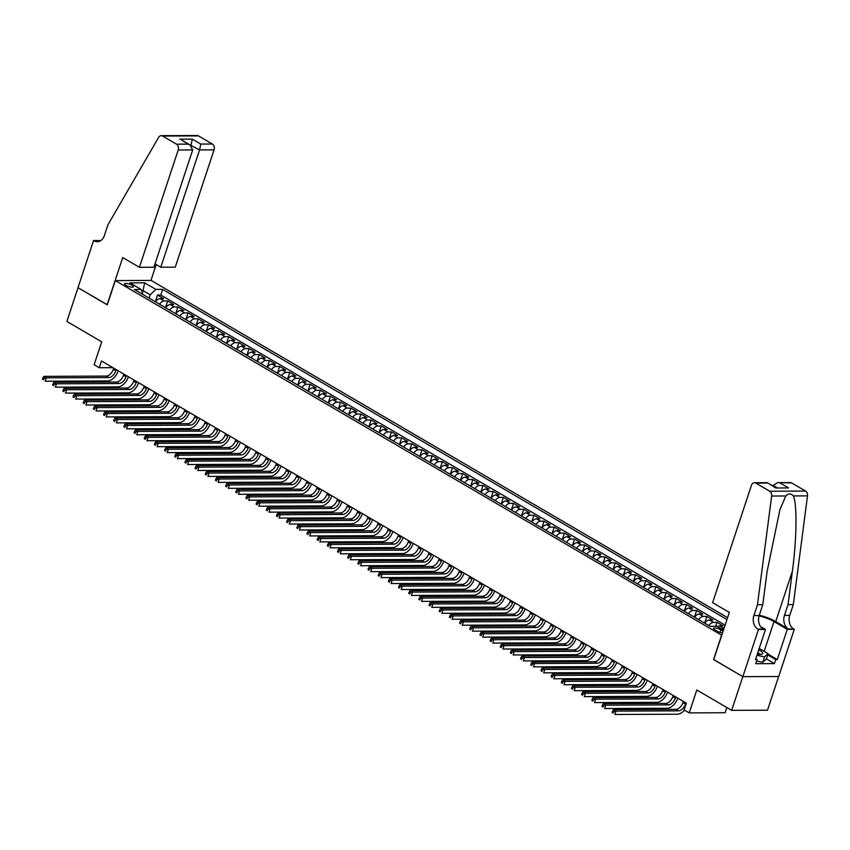 <?xml version="1.0" encoding="UTF-8"?>
<svg xmlns="http://www.w3.org/2000/svg" width="850" height="850" viewBox="0 0 850 850"><rect width="100%" height="100%" fill="white"/><g stroke="black" fill="none" stroke-linecap="round" stroke-linejoin="round"><path stroke-width="1.27" d="M125.864 285.324A4.718 1.264 18.3 0 0 130.549 287.024A4.718 1.264 18.3 0 0 133.439 286.79A4.718 1.264 18.3 0 0 132.058 285.292A4.718 1.264 18.3 0 0 127.373 283.581A4.718 1.264 18.3 0 0 124.483 283.826A4.718 1.264 18.3 0 0 125.864 285.324M727.589 617.653L151.151 280.415L115.302 280.574L721.767 635.258M778.643 676.515L767.497 710.196L731.648 710.356L696.809 689.966L689.233 712.895L725.082 712.736L726.803 707.519M115.302 280.574L107.27 304.842L78.03 287.736L66.874 321.438L101.724 341.828L94.137 364.746L99.227 367.721L112.88 367.668M713.734 659.536L742.804 676.643L731.648 710.356M717.453 626.62A5.897 3.538 -59.7 0 1 719.567 625.94L723.106 625.919L716.996 622.349L715.689 626.291M704.788 623.209A5.897 3.538 120.3 0 1 709.389 619.99L712.927 619.969L706.828 616.399L704.607 623.103M694.62 617.259A5.897 3.538 120.3 0 1 699.221 614.04L702.759 614.019L696.649 610.449L694.439 617.153M684.441 611.309A5.897 3.538 120.3 0 1 689.053 608.079L692.58 608.069L686.481 604.499L684.261 611.203M674.273 605.359A5.897 3.538 120.3 0 1 678.874 602.129L682.412 602.119L676.313 598.549L674.093 605.253M664.094 599.409A5.897 3.538 120.3 0 1 668.706 596.179L672.244 596.169L666.134 592.599L663.914 599.303M653.926 593.459A5.897 3.538 120.3 0 1 658.527 590.229L662.065 590.219L655.966 586.649L653.746 593.353M643.758 587.499A5.897 3.538 120.3 0 1 648.359 584.279L651.897 584.269L645.787 580.688L643.577 587.403M633.579 581.549A5.897 3.538 120.3 0 1 638.18 578.329L641.718 578.308L635.619 574.738L633.399 581.442M623.411 575.599A5.897 3.538 120.3 0 1 628.012 572.379L631.55 572.358L625.441 568.788L623.231 575.492M613.232 569.649A5.897 3.538 120.3 0 1 617.844 566.429L621.382 566.408L615.273 562.838L613.052 569.543M603.064 563.699A5.897 3.538 120.3 0 1 607.665 560.479L611.203 560.458L605.104 556.888L602.884 563.593M592.886 557.749A5.897 3.538 120.3 0 1 597.497 554.519L601.035 554.508L594.926 550.938L592.716 557.643M582.718 551.799A5.897 3.538 120.3 0 1 587.318 548.569L590.856 548.558L584.758 544.988L582.537 551.692M572.549 545.849A5.897 3.538 120.3 0 1 577.15 542.619L580.688 542.608L574.579 539.038L572.369 545.742M562.371 539.888A5.897 3.538 120.3 0 1 566.982 536.669L570.509 536.658L564.411 533.088L562.19 539.793M552.202 533.938A5.897 3.538 120.3 0 1 556.803 530.719L560.341 530.708L554.242 527.128L552.022 533.832M542.024 527.988A5.897 3.538 120.3 0 1 546.635 524.769L550.173 524.747L544.064 521.178L541.854 527.882M531.856 522.038A5.897 3.538 120.3 0 1 536.456 518.819L539.994 518.798L533.896 515.227L531.675 521.932M521.688 516.088A5.897 3.538 120.3 0 1 526.288 512.869L529.826 512.847L523.717 509.277L521.507 515.982M511.509 510.138A5.897 3.538 120.3 0 1 516.12 506.919L519.648 506.897L513.549 503.328L511.328 510.032M501.341 504.188A5.897 3.538 120.3 0 1 505.941 500.958L509.479 500.947L503.381 497.377L501.16 504.082M491.162 498.238A5.897 3.538 120.3 0 1 495.773 495.008L499.311 494.998L493.202 491.428L490.981 498.132M480.994 492.288A5.897 3.538 120.3 0 1 485.594 489.058L489.132 489.047L483.034 485.478L480.813 492.182M470.826 486.328A5.897 3.538 120.3 0 1 475.426 483.108L478.964 483.098L472.855 479.527L470.645 486.232M460.647 480.377A5.897 3.538 120.3 0 1 465.258 477.158L468.786 477.147L462.687 473.567L460.466 480.271M450.479 474.428A5.897 3.538 120.3 0 1 455.079 471.208L458.618 471.187L452.519 467.617L450.298 474.321M440.3 468.478A5.897 3.538 120.3 0 1 444.911 465.258L448.449 465.237L442.34 461.667L440.119 468.371M430.132 462.527A5.897 3.538 120.3 0 1 434.733 459.308L438.271 459.287L432.172 455.717L429.951 462.421M419.964 456.578A5.897 3.538 120.3 0 1 424.564 453.348L428.103 453.337L421.993 449.767L419.783 456.471M409.785 450.627A5.897 3.538 120.3 0 1 414.386 447.397L417.924 447.387L411.825 443.817L409.604 450.521M399.617 444.678A5.897 3.538 120.3 0 1 404.217 441.447L407.756 441.437L401.646 437.867L399.436 444.571M389.438 438.728A5.897 3.538 120.3 0 1 394.049 435.498L397.577 435.487L391.478 431.917L389.257 438.621M379.27 432.767A5.897 3.538 120.3 0 1 383.871 429.547L387.409 429.537L381.31 425.967L379.089 432.671M369.091 426.817A5.897 3.538 120.3 0 1 373.703 423.598L377.241 423.576L371.131 420.006L368.921 426.711M358.923 420.867A5.897 3.538 120.3 0 1 363.524 417.647L367.062 417.626L360.963 414.056L358.743 420.761M348.755 414.917A5.897 3.538 120.3 0 1 353.356 411.697L356.894 411.676L350.784 408.106L348.574 414.811M338.576 408.967A5.897 3.538 120.3 0 1 343.188 405.748L346.715 405.726L340.616 402.156L338.396 408.861M328.408 403.017A5.897 3.538 120.3 0 1 333.009 399.787L336.547 399.776L330.448 396.206L328.228 402.911M318.229 397.067A5.897 3.538 120.3 0 1 322.841 393.837L326.379 393.826L320.269 390.256L318.049 396.961M308.061 391.117A5.897 3.538 120.3 0 1 312.662 387.887L316.2 387.876L310.101 384.306L307.881 391.011M297.893 385.167A5.897 3.538 120.3 0 1 302.494 381.937L306.032 381.926L299.922 378.356L297.712 385.061M287.714 379.206A5.897 3.538 120.3 0 1 292.326 375.987L295.853 375.976L289.754 372.406L287.534 379.111M277.546 373.256A5.897 3.538 120.3 0 1 282.147 370.037L285.685 370.016L279.586 366.446L277.366 373.15M267.368 367.306A5.897 3.538 120.3 0 1 271.979 364.087L275.517 364.066L269.408 360.496L267.187 367.2M257.199 361.356A5.897 3.538 120.3 0 1 261.8 358.137L265.338 358.116L259.239 354.546L257.019 361.25M247.031 355.406A5.897 3.538 120.3 0 1 251.632 352.187L255.17 352.166L249.061 348.596L246.851 355.3M236.852 349.456A5.897 3.538 120.3 0 1 241.453 346.226L244.991 346.216L238.893 342.646L236.672 349.35M226.684 343.506A5.897 3.538 120.3 0 1 231.285 340.276L234.823 340.266L228.714 336.696L226.504 343.4M216.506 337.556A5.897 3.538 120.3 0 1 221.117 334.326L224.655 334.316L218.546 330.746L216.325 337.45M206.337 331.606A5.897 3.538 120.3 0 1 210.938 328.376L214.476 328.366L208.377 324.796L206.157 331.5M196.159 325.646A5.897 3.538 120.3 0 1 200.77 322.426L204.308 322.416L198.199 318.835L195.989 325.55M185.991 319.696A5.897 3.538 120.3 0 1 190.591 316.476L194.129 316.455L188.031 312.885L185.81 319.589M175.822 313.746A5.897 3.538 120.3 0 1 180.423 310.526L183.961 310.505L177.852 306.935L175.642 313.639M165.644 307.796A5.897 3.538 120.3 0 1 170.255 304.576L173.782 304.555L167.684 300.985L165.463 307.689M689.233 712.895L684.144 709.92L686.375 703.173L101.458 360.984L99.227 367.721M723.127 631.136A4.569 1.222 18.3 0 0 723.084 631.114L720.853 629.808A4.569 1.222 18.3 0 0 716.306 628.15A4.569 1.222 18.3 0 0 713.511 628.384A4.569 1.222 18.3 0 0 714.839 629.839L717.081 631.146A4.569 1.222 18.3 0 0 722.532 632.942M143.129 294.621L141.121 289.446L134.343 289.478L710.101 626.322L716.879 626.291L723.456 630.137M141.121 289.446L129.933 282.901L144.659 282.837L155.847 289.382L162.626 289.361L726.973 619.512M721.523 629.011A5.897 3.538 -59.7 0 1 723.637 628.32L724.062 628.32M725.103 625.175L160.756 295.024L157.516 295.035L155.295 301.739M155.476 301.846A5.897 3.538 120.3 0 1 160.076 298.626L163.614 298.605L157.516 295.035M159.545 304.226A5.897 3.538 -59.7 0 1 164.146 301.006L167.684 300.985M169.713 310.176A5.897 3.538 -59.7 0 1 174.324 306.956L177.852 306.935M179.892 316.126A5.897 3.538 -59.7 0 1 184.492 312.906L188.031 312.885M190.06 322.076A5.897 3.538 -59.7 0 1 194.661 318.856L198.199 318.835M200.228 328.026A5.897 3.538 -59.7 0 1 204.839 324.806L208.377 324.796M210.407 333.986A5.897 3.538 -59.7 0 1 215.008 330.756L218.546 330.746M220.575 339.936A5.897 3.538 -59.7 0 1 225.186 336.706L228.714 336.696M230.754 345.886A5.897 3.538 -59.7 0 1 235.354 342.656L238.893 342.646M240.922 351.836A5.897 3.538 -59.7 0 1 245.523 348.606L249.061 348.596M251.09 357.786A5.897 3.538 -59.7 0 1 255.701 354.567L259.239 354.546M261.269 363.736A5.897 3.538 -59.7 0 1 265.869 360.517L269.408 360.496M271.437 369.686A5.897 3.538 -59.7 0 1 276.048 366.467L279.586 366.446M281.616 375.636A5.897 3.538 -59.7 0 1 286.216 372.417L289.754 372.406M291.784 381.586A5.897 3.538 -59.7 0 1 296.384 378.367L299.922 378.356M301.962 387.547A5.897 3.538 -59.7 0 1 306.563 384.317L310.101 384.306M312.131 393.497A5.897 3.538 -59.7 0 1 316.731 390.267L320.269 390.256M322.299 399.447A5.897 3.538 -59.7 0 1 326.91 396.217L330.448 396.206M332.478 405.397A5.897 3.538 -59.7 0 1 337.078 402.178L340.616 402.156M342.646 411.347A5.897 3.538 -59.7 0 1 347.257 408.127L350.784 408.106M352.824 417.297A5.897 3.538 -59.7 0 1 357.425 414.078L360.963 414.056M362.993 423.247A5.897 3.538 -59.7 0 1 367.593 420.027L371.131 420.006M373.161 429.197A5.897 3.538 -59.7 0 1 377.772 425.978L381.31 425.967M383.339 435.147A5.897 3.538 -59.7 0 1 387.94 431.928L391.478 431.917M393.507 441.108A5.897 3.538 -59.7 0 1 398.119 437.877L401.646 437.867M403.686 447.058A5.897 3.538 -59.7 0 1 408.287 443.828L411.825 443.817M413.854 453.007A5.897 3.538 -59.7 0 1 418.455 449.777L421.993 449.767M424.022 458.957A5.897 3.538 -59.7 0 1 428.634 455.738L432.172 455.717M434.201 464.908A5.897 3.538 -59.7 0 1 438.802 461.688L442.34 461.667M444.369 470.858A5.897 3.538 -59.7 0 1 448.981 467.638L452.519 467.617M454.548 476.808A5.897 3.538 -59.7 0 1 459.149 473.588L462.687 473.567M464.716 482.757A5.897 3.538 -59.7 0 1 469.317 479.538L472.855 479.527M474.895 488.718A5.897 3.538 -59.7 0 1 479.496 485.488L483.034 485.478M485.063 494.668A5.897 3.538 -59.7 0 1 489.664 491.438L493.202 491.428M495.231 500.618A5.897 3.538 -59.7 0 1 499.842 497.388L503.381 497.377M505.41 506.568A5.897 3.538 -59.7 0 1 510.011 503.338L513.549 503.328M515.578 512.518A5.897 3.538 -59.7 0 1 520.189 509.299L523.717 509.277M525.757 518.468A5.897 3.538 -59.7 0 1 530.358 515.249L533.896 515.227M535.925 524.418A5.897 3.538 -59.7 0 1 540.526 521.199L544.064 521.178M546.093 530.368A5.897 3.538 -59.7 0 1 550.704 527.149L554.242 527.128M556.272 536.318A5.897 3.538 -59.7 0 1 560.872 533.099L564.411 533.088M566.44 542.279A5.897 3.538 -59.7 0 1 571.051 539.049L574.579 539.038M576.619 548.229A5.897 3.538 -59.7 0 1 581.219 544.999L584.758 544.988M586.787 554.179A5.897 3.538 -59.7 0 1 591.388 550.949L594.926 550.938M596.955 560.129A5.897 3.538 -59.7 0 1 601.566 556.899L605.104 556.888M607.134 566.079A5.897 3.538 -59.7 0 1 611.734 562.859L615.273 562.838M617.302 572.029A5.897 3.538 -59.7 0 1 621.913 568.809L625.441 568.788M627.481 577.979A5.897 3.538 -59.7 0 1 632.081 574.759L635.619 574.738M637.649 583.929A5.897 3.538 -59.7 0 1 642.249 580.709L645.787 580.688M647.827 589.879A5.897 3.538 -59.7 0 1 652.428 586.659L655.966 586.649M657.996 595.839A5.897 3.538 -59.7 0 1 662.596 592.609L666.134 592.599M668.164 601.789A5.897 3.538 -59.7 0 1 672.775 598.559L676.313 598.549M678.343 607.739A5.897 3.538 -59.7 0 1 682.943 604.509L686.481 604.499M688.511 613.689A5.897 3.538 -59.7 0 1 693.122 610.459L696.649 610.449M698.689 619.639A5.897 3.538 -59.7 0 1 703.29 616.42L706.828 616.399M708.857 625.589A5.897 3.538 -59.7 0 1 713.458 622.37L716.996 622.349M713.554 659.536L721.576 635.258M142.386 292.697L143.066 290.636L141.578 290.636M149.09 298.116L150.184 294.801L143.066 290.636L144.659 282.837M160.756 295.024L162.626 289.361M155.847 289.382L150.184 294.801M683.347 701.409L682.954 702.589A7.374 4.431 -59.7 0 1 675.888 709.357L613.434 709.622L615.984 711.11L614.869 714.478L677.312 714.213A11.05 6.641 120.3 0 0 684.484 710.122M685.897 702.897L685.504 704.076A7.374 4.431 -59.7 0 1 678.428 710.844L615.984 711.11L613.626 711.684L612.606 711.089L612.159 712.438L613.179 713.033L613.626 711.684M613.179 713.033L612.159 712.438M613.434 709.622L612.606 711.089M757.339 654.086A9.584 2.561 18.3 0 0 761.154 654.298A9.584 2.561 18.3 0 0 762.322 652.396A9.584 2.561 18.3 0 0 758.731 649.846M759.167 654.319A6.556 1.753 18.3 0 0 759.263 654.149A6.556 1.753 18.3 0 0 759.039 653.395A6.556 1.753 18.3 0 0 757.892 652.407M759.199 648.444L768.113 653.661L766.328 659.058L762.769 662.309L756.606 660.971M768.113 653.661L764.543 656.912L756.946 655.254M762.769 662.309L764.543 656.912M712.629 602.671L751.432 485.35A4.42 3.336 -90.2 0 1 754.46 482.715A4.42 3.336 -90.2 0 1 755.82 483.098L769.707 491.215L805.556 491.066A4.42 3.336 89.8 0 1 807.5 495.869L793.316 604.605L789.746 615.389A10.317 7.777 -90.2 0 0 793.751 629L794.304 629.319L778.696 676.515L742.847 676.674L713.702 659.621L729.311 612.425L712.629 602.671M793.316 604.605L788.014 604.626L792.359 571.285C796.779 539.421 797.226 503.837 793.326 495.933C790.787 493.276 788.29 493.287 785.825 495.964L779.928 509.628L767.125 571.391L762.769 604.732L759.209 615.528A10.317 7.777 -90.2 0 0 763.204 629.128L757.903 629.149L758.455 629.478L742.847 676.674M762.769 604.732L757.467 604.754L753.897 615.549A10.317 7.777 -90.2 0 0 757.903 629.149M792.359 571.285L775.731 621.584L788.449 629.021A10.317 7.777 -90.2 0 1 784.444 615.411L788.014 604.626M791.669 482.938L777.548 482.619L790.309 482.566A4.42 3.336 89.8 0 1 791.669 482.938L805.556 491.066M785.825 495.964L771.651 496.028L757.467 604.754M767.975 654.107L777.293 659.558L775.742 659.568L767.72 654.872M755.746 658.888L757.042 659.643L755.703 663.691L774.403 663.606L775.742 659.568M757.042 659.643L755.491 659.653L765.478 629.446L758.455 629.478M794.304 629.319L787.281 629.351L774.01 621.584A16.586 4.431 18.3 0 0 759.082 615.91M777.293 659.558L787.281 629.351M772.618 485.796L777.548 482.619M775.731 621.584A19.199 5.132 18.3 0 0 759.305 615.209M760.537 626.556L765.478 629.446M771.651 496.028A4.42 3.336 -90.2 0 0 769.707 491.215M774.403 663.606L766.381 658.909M780.088 482.991L788.534 487.932L775.838 487.985L767.274 482.672L754.46 482.715M155.019 263.861L160.778 267.229L175.259 267.166L214.062 149.844L199.569 149.908L190.039 144.978M160.778 267.229L199.569 149.908L200.77 144.064L212.341 144.022L198.464 135.894L162.616 136.053A4.42 3.336 -90.2 0 0 161.256 135.671A4.42 3.336 -90.2 0 0 158.631 137.392L107.95 224.772L104.391 235.556A10.317 7.777 89.8 0 1 97.314 241.708A10.317 7.777 89.8 0 1 94.148 240.837L93.585 240.508L77.977 287.704L107.302 304.746M107.121 304.757L122.729 257.561L139.411 267.314L178.213 150.004A4.42 3.336 -90.2 0 0 176.492 144.171L162.616 136.053M93.585 240.508L100.81 240.593M150.971 280.415L156.209 264.552M139.411 267.314L153.893 267.251L192.695 149.94L178.213 150.004M161.256 135.671L197.104 135.522A4.42 3.336 89.8 0 1 198.464 135.894M212.341 144.022A4.42 3.336 89.8 0 1 214.062 149.844M99.96 241.081A10.317 7.777 89.8 0 1 99.45 240.816L94.148 240.837M190.921 145.594L192.323 139.124L200.77 144.064M176.492 144.171L188.073 144.117L189.986 144.946L192.695 149.94M188.073 144.117L181.549 140.006L189.986 144.946M673.179 695.459L672.786 696.639A7.374 4.431 -59.7 0 1 665.709 703.407L603.266 703.673L605.806 705.16L604.69 708.528L667.144 708.263A11.05 6.641 120.3 0 0 677.747 698.126M675.718 696.947L675.325 698.126A7.374 4.431 -59.7 0 1 668.249 704.894L605.806 705.16L603.447 705.734L602.438 705.139L601.991 706.488L603.001 707.083L603.447 705.734M603.001 707.083L601.991 706.488M603.266 703.673L602.438 705.139M663 689.509L662.617 690.689A7.374 4.431 -59.7 0 1 655.541 697.457L593.088 697.722L595.638 699.21L594.522 702.578L656.965 702.312A11.05 6.641 120.3 0 0 667.569 692.176M665.55 690.997L665.157 692.176A7.374 4.431 -59.7 0 1 658.081 698.944L595.638 699.21L593.279 699.784L592.259 699.189L591.812 700.528L592.832 701.122L593.279 699.784M592.832 701.122L591.812 700.528M593.088 697.722L592.259 699.189M652.832 683.559L652.439 684.739A7.374 4.431 -59.7 0 1 645.362 691.496L582.919 691.773L585.459 693.26L584.343 696.628L646.797 696.362A11.05 6.641 120.3 0 0 657.401 686.226M655.371 685.047L654.978 686.226A7.374 4.431 -59.7 0 1 647.912 692.984L585.459 693.26L583.1 693.823L582.091 693.228L581.644 694.577L582.664 695.173L583.1 693.823M582.664 695.173L581.644 694.577M582.919 691.773L582.091 693.228M642.664 677.599L642.271 678.789A7.374 4.431 -59.7 0 1 635.194 685.546L572.751 685.822L575.291 687.31L574.175 690.678L636.618 690.412A11.05 6.641 120.3 0 0 647.232 680.276M645.203 679.086L644.81 680.276A7.374 4.431 -59.7 0 1 637.734 687.034L575.291 687.31L572.932 687.873L571.912 687.278L571.466 688.628L572.486 689.222L572.932 687.873M572.486 689.222L571.466 688.628M572.751 685.822L571.912 687.278M632.485 671.649L632.092 672.839A7.374 4.431 -59.7 0 1 625.016 679.596L562.572 679.872L565.112 681.36L564.007 684.728L626.45 684.452A11.05 6.641 120.3 0 0 637.054 674.326M635.024 673.136L634.642 674.326A7.374 4.431 -59.7 0 1 627.566 681.084L565.112 681.36L562.764 681.923L561.744 681.328L561.298 682.678L562.317 683.273L562.764 681.923M562.317 683.273L561.298 682.678M562.572 679.872L561.744 681.328M622.317 665.699L621.924 666.889A7.374 4.431 -59.7 0 1 614.847 673.646L552.404 673.912L554.944 675.399L553.828 678.778L616.271 678.502A11.05 6.641 120.3 0 0 626.886 668.376M624.856 667.186L624.463 668.376A7.374 4.431 -59.7 0 1 617.387 675.134L554.944 675.399L552.585 675.973L551.576 675.378L551.129 676.727L552.139 677.322L552.585 675.973M552.139 677.322L551.129 676.727M552.404 673.912L551.576 675.378M612.138 659.749L611.745 660.928A7.374 4.431 -59.7 0 1 604.679 667.696L542.226 667.962L544.776 669.449L543.66 672.828L606.103 672.552A11.05 6.641 120.3 0 0 616.707 662.426M614.688 661.236L614.295 662.416A7.374 4.431 -59.7 0 1 607.219 669.184L544.776 669.449L542.417 670.023L541.397 669.428L540.951 670.778L541.971 671.372L542.417 670.023M541.971 671.372L540.951 670.778M542.226 667.962L541.397 669.428M601.97 653.799L601.577 654.978A7.374 4.431 -59.7 0 1 594.501 661.746L532.058 662.012L534.597 663.499L533.481 666.867L595.935 666.602A11.05 6.641 120.3 0 0 606.539 656.476M604.509 655.286L604.116 656.466A7.374 4.431 -59.7 0 1 597.051 663.234L534.597 663.499L532.238 664.073L531.229 663.478L530.783 664.827L531.792 665.423L532.238 664.073M531.792 665.423L530.783 664.827M532.058 662.012L531.229 663.478M591.791 647.849L591.409 649.028A7.374 4.431 -59.7 0 1 584.332 655.796L521.889 656.062L524.429 657.549L523.313 660.918L585.756 660.652A11.05 6.641 120.3 0 0 596.371 650.516M594.341 649.336L593.948 650.516A7.374 4.431 -59.7 0 1 586.872 657.284L524.429 657.549L522.07 658.123L521.05 657.528L520.604 658.878L521.624 659.472L522.07 658.123M521.624 659.472L520.604 658.878M521.889 656.062L521.05 657.528M581.623 641.899L581.23 643.078A7.374 4.431 -59.7 0 1 574.154 649.846L511.711 650.112L514.25 651.599L513.145 654.968L575.588 654.702A11.05 6.641 120.3 0 0 586.192 644.566M584.162 643.386L583.78 644.566A7.374 4.431 -59.7 0 1 576.704 651.334L514.25 651.599L511.902 652.173L510.882 651.578L510.436 652.928L511.456 653.523L511.902 652.173M511.456 653.523L510.436 652.928M511.711 650.112L510.882 651.578M571.455 635.949L571.062 637.128A7.374 4.431 -59.7 0 1 563.986 643.886L501.543 644.162L504.082 645.649L502.966 649.018L565.409 648.752A11.05 6.641 120.3 0 0 576.024 638.616M573.994 637.436L573.601 638.616A7.374 4.431 -59.7 0 1 566.525 645.384L504.082 645.649L501.723 646.223L500.703 645.628L500.257 646.967L501.277 647.562L501.723 646.223M501.277 647.562L500.257 646.967M501.543 644.162L500.703 645.628M561.276 629.988L560.883 631.178A7.374 4.431 -59.7 0 1 553.817 637.936L491.364 638.212L493.914 639.699L492.798 643.067L555.241 642.802A11.05 6.641 120.3 0 0 565.845 632.666M563.826 631.486L563.433 632.666A7.374 4.431 -59.7 0 1 556.357 639.423L493.914 639.699L491.555 640.263L490.535 639.668L490.089 641.017L491.109 641.612L491.555 640.263M491.109 641.612L490.089 641.017M491.364 638.212L490.535 639.668M551.108 624.038L550.715 625.228A7.374 4.431 -59.7 0 1 543.639 631.986L481.196 632.262L483.735 633.749L482.619 637.117L545.073 636.852A11.05 6.641 120.3 0 0 555.677 626.716M553.648 625.526L553.254 626.716A7.374 4.431 -59.7 0 1 546.189 633.473L483.735 633.749L481.376 634.312L480.367 633.718L479.921 635.067L480.93 635.662L481.376 634.312M480.93 635.662L479.921 635.067M481.196 632.262L480.367 633.718M540.929 618.088L540.547 619.278A7.374 4.431 -59.7 0 1 533.471 626.036L471.017 626.301L473.567 627.799L472.451 631.168L534.894 630.891A11.05 6.641 120.3 0 0 545.509 620.766M543.479 619.576L543.086 620.766A7.374 4.431 -59.7 0 1 536.01 627.523L473.567 627.799L471.208 628.362L470.188 627.768L469.742 629.117L470.762 629.712L471.208 628.362M470.762 629.712L469.742 629.117M471.017 626.301L470.188 627.768M530.761 612.138L530.368 613.328A7.374 4.431 -59.7 0 1 523.292 620.086L460.849 620.351L463.388 621.839L462.272 625.218L524.726 624.941A11.05 6.641 120.3 0 0 535.33 614.816M533.301 613.626L532.918 614.816A7.374 4.431 -59.7 0 1 525.842 621.573L463.388 621.839L461.04 622.412L460.02 621.817L459.574 623.167L460.594 623.762L461.04 622.412M460.594 623.762L459.574 623.167M460.849 620.351L460.02 621.817M520.593 606.188L520.2 607.367A7.374 4.431 -59.7 0 1 513.124 614.136L450.681 614.401L453.22 615.889L452.104 619.268L514.548 618.991A11.05 6.641 120.3 0 0 525.162 608.866M523.133 607.676L522.739 608.855A7.374 4.431 -59.7 0 1 515.663 615.623L453.22 615.889L450.861 616.463L449.841 615.867L449.395 617.217L450.415 617.812L450.861 616.463M450.415 617.812L449.395 617.217M450.681 614.401L449.841 615.867M510.414 600.238L510.021 601.418A7.374 4.431 -59.7 0 1 502.956 608.186L440.502 608.451L443.052 609.939L441.936 613.307L504.379 613.041A11.05 6.641 120.3 0 0 514.983 602.916M512.964 601.726L512.571 602.905A7.374 4.431 -59.7 0 1 505.495 609.673L443.052 609.939L440.693 610.513L439.673 609.918L439.227 611.267L440.247 611.862L440.693 610.513M440.247 611.862L439.227 611.267M440.502 608.451L439.673 609.918M500.246 594.288L499.853 595.468A7.374 4.431 -59.7 0 1 492.777 602.236L430.334 602.501L432.873 603.989L431.757 607.357L494.211 607.091A11.05 6.641 120.3 0 0 504.815 596.955M502.786 595.776L502.392 596.955A7.374 4.431 -59.7 0 1 495.316 603.723L432.873 603.989L430.514 604.562L429.505 603.968L429.059 605.317L430.068 605.912L430.514 604.562M430.068 605.912L429.059 605.317M430.334 602.501L429.505 603.968M490.067 588.338L489.685 589.518A7.374 4.431 -59.7 0 1 482.609 596.286L420.155 596.551L422.705 598.039L421.589 601.407L484.033 601.141A11.05 6.641 120.3 0 0 494.636 591.005M492.618 589.826L492.224 591.005A7.374 4.431 -59.7 0 1 485.148 597.773L422.705 598.039L420.346 598.612L419.326 598.018L418.88 599.367L419.9 599.962L420.346 598.612M419.9 599.962L418.88 599.367M420.155 596.551L419.326 598.018M479.899 582.388L479.506 583.567A7.374 4.431 -59.7 0 1 472.43 590.325L409.987 590.601L412.526 592.089L411.411 595.457L473.864 595.191A11.05 6.641 120.3 0 0 484.468 585.055M482.439 583.876L482.046 585.055A7.374 4.431 -59.7 0 1 474.98 591.823L412.526 592.089L410.178 592.662L409.158 592.067L408.712 593.406L409.732 594.001L410.178 592.662M409.732 594.001L408.712 593.406M409.987 590.601L409.158 592.067M469.731 576.428L469.338 577.617A7.374 4.431 -59.7 0 1 462.262 584.375L399.819 584.651L402.358 586.139L401.243 589.507L463.686 589.241A11.05 6.641 120.3 0 0 474.3 579.105M472.271 577.915L471.877 579.105A7.374 4.431 -59.7 0 1 464.801 585.862L402.358 586.139L399.999 586.702L398.979 586.107L398.533 587.456L399.553 588.051L399.999 586.702M399.553 588.051L398.533 587.456M399.819 584.651L398.979 586.107M459.553 570.477L459.159 571.668A7.374 4.431 -59.7 0 1 452.083 578.425L389.64 578.701L392.19 580.189L391.074 583.557L453.517 583.291A11.05 6.641 120.3 0 0 464.121 573.155M462.092 571.965L461.709 573.155A7.374 4.431 -59.7 0 1 454.633 579.912L392.19 580.189L389.831 580.752L388.811 580.157L388.365 581.506L389.385 582.101L389.831 580.752M389.385 582.101L388.365 581.506M389.64 578.701L388.811 580.157M449.384 564.528L448.991 565.718A7.374 4.431 -59.7 0 1 441.915 572.475L379.472 572.741L382.011 574.239L380.896 577.607L443.339 577.331A11.05 6.641 120.3 0 0 453.953 567.205M451.924 566.015L451.531 567.205A7.374 4.431 -59.7 0 1 444.454 573.963L382.011 574.239L379.652 574.802L378.643 574.207L378.197 575.556L379.206 576.151L379.652 574.802M379.206 576.151L378.197 575.556M379.472 572.741L378.643 574.207M439.206 558.577L438.812 559.757A7.374 4.431 -59.7 0 1 431.747 566.525L369.293 566.791L371.843 568.278L370.728 571.657L433.171 571.381A11.05 6.641 120.3 0 0 443.774 561.255M441.756 560.065L441.362 561.255A7.374 4.431 -59.7 0 1 434.286 568.013L371.843 568.278L369.484 568.852L368.464 568.257L368.018 569.606L369.038 570.201L369.484 568.852M369.038 570.201L368.018 569.606M369.293 566.791L368.464 568.257M429.038 552.628L428.644 553.807A7.374 4.431 -59.7 0 1 421.568 560.575L359.125 560.841L361.664 562.328L360.549 565.707L423.002 565.431A11.05 6.641 120.3 0 0 433.606 555.305M431.577 554.115L431.184 555.294A7.374 4.431 -59.7 0 1 424.118 562.062L361.664 562.328L359.306 562.902L358.296 562.307L357.85 563.656L358.859 564.251L359.306 562.902M358.859 564.251L357.85 563.656M359.125 560.841L358.296 562.307M418.859 546.678L418.476 547.857A7.374 4.431 -59.7 0 1 411.4 554.625L348.957 554.891L351.496 556.378L350.381 559.746L412.824 559.481A11.05 6.641 120.3 0 0 423.438 549.355M421.409 548.165L421.016 549.344A7.374 4.431 -59.7 0 1 413.939 556.112L351.496 556.378L349.138 556.952L348.118 556.357L347.671 557.706L348.691 558.301L349.138 556.952M348.691 558.301L347.671 557.706M348.957 554.891L348.118 556.357M408.691 540.727L408.297 541.907A7.374 4.431 -59.7 0 1 401.221 548.675L338.778 548.941L341.317 550.428L340.212 553.796L402.656 553.531A11.05 6.641 120.3 0 0 413.259 543.394M411.23 542.215L410.848 543.394A7.374 4.431 -59.7 0 1 403.771 550.162L341.317 550.428L338.969 551.002L337.949 550.407L337.503 551.756L338.523 552.351L338.969 551.002M338.523 552.351L337.503 551.756M338.778 548.941L337.949 550.407M398.522 534.778L398.129 535.957A7.374 4.431 -59.7 0 1 391.053 542.725L328.61 542.991L331.149 544.478L330.034 547.846L392.477 547.581A11.05 6.641 120.3 0 0 403.091 537.444M401.062 536.265L400.669 537.444A7.374 4.431 -59.7 0 1 393.592 544.213L331.149 544.478L328.791 545.052L327.771 544.457L327.335 545.806L328.344 546.401L328.791 545.052M328.344 546.401L327.335 545.806M328.61 542.991L327.771 544.457M388.344 528.827L387.951 530.007A7.374 4.431 -59.7 0 1 380.885 536.764L318.431 537.041L320.981 538.528L319.866 541.896L382.309 541.631A11.05 6.641 120.3 0 0 392.913 531.494M390.894 530.315L390.501 531.494A7.374 4.431 -59.7 0 1 383.424 538.252L320.981 538.528L318.623 539.102L317.603 538.496L317.156 539.846L318.176 540.441L318.623 539.102M318.176 540.441L317.156 539.846M318.431 537.041L317.603 538.496M378.176 522.867L377.783 524.057A7.374 4.431 -59.7 0 1 370.706 530.814L308.263 531.091L310.803 532.578L309.687 535.946L372.141 535.681A11.05 6.641 120.3 0 0 382.744 525.544M380.715 524.354L380.322 525.544A7.374 4.431 -59.7 0 1 373.256 532.302L310.803 532.578L308.444 533.141L307.434 532.546L306.988 533.896L307.998 534.491L308.444 533.141M307.998 534.491L306.988 533.896M308.263 531.091L307.434 532.546M367.997 516.917L367.614 518.107A7.374 4.431 -59.7 0 1 360.538 524.864L298.084 525.141L300.634 526.628L299.519 529.996L361.962 529.731A11.05 6.641 120.3 0 0 372.576 519.594M370.547 518.404L370.154 519.594A7.374 4.431 -59.7 0 1 363.078 526.352L300.634 526.628L298.276 527.191L297.256 526.596L296.809 527.946L297.829 528.541L298.276 527.191M297.829 528.541L296.809 527.946M298.084 525.141L297.256 526.596M357.829 510.967L357.436 512.157A7.374 4.431 -59.7 0 1 350.359 518.914L287.916 519.18L290.456 520.668L289.34 524.046L351.794 523.77A11.05 6.641 120.3 0 0 362.397 513.644M360.368 512.454L359.986 513.644A7.374 4.431 -59.7 0 1 352.909 520.402L290.456 520.668L288.108 521.241L287.087 520.646L286.641 521.996L287.661 522.591L288.108 521.241M287.661 522.591L286.641 521.996M287.916 519.18L287.087 520.646M347.661 505.017L347.267 506.196A7.374 4.431 -59.7 0 1 340.191 512.964L277.748 513.23L280.288 514.717L279.172 518.096L341.615 517.82A11.05 6.641 120.3 0 0 352.229 507.694M350.2 506.504L349.807 507.694A7.374 4.431 -59.7 0 1 342.731 514.452L280.288 514.717L277.929 515.291L276.909 514.696L276.462 516.046L277.483 516.641L277.929 515.291M277.483 516.641L276.462 516.046M277.748 513.23L276.909 514.696M337.482 499.067L337.089 500.246A7.374 4.431 -59.7 0 1 330.023 507.014L267.569 507.28L270.119 508.767L269.004 512.146L331.447 511.87A11.05 6.641 120.3 0 0 342.051 501.744M340.032 500.554L339.639 501.734A7.374 4.431 -59.7 0 1 332.562 508.502L270.119 508.767L267.761 509.341L266.741 508.746L266.294 510.096L267.314 510.691L267.761 509.341M267.314 510.691L266.294 510.096M267.569 507.28L266.741 508.746M327.314 493.117L326.921 494.296A7.374 4.431 -59.7 0 1 319.844 501.064L257.401 501.33L259.941 502.817L258.825 506.186L321.279 505.92A11.05 6.641 120.3 0 0 331.882 495.784M329.853 494.604L329.46 495.784A7.374 4.431 -59.7 0 1 322.384 502.552L259.941 502.817L257.582 503.391L256.572 502.796L256.126 504.146L257.136 504.741L257.582 503.391M257.136 504.741L256.126 504.146M257.401 501.33L256.572 502.796M317.135 487.167L316.752 488.346A7.374 4.431 -59.7 0 1 309.676 495.114L247.222 495.38L249.773 496.868L248.657 500.236L311.1 499.97A11.05 6.641 120.3 0 0 321.704 489.834M319.685 488.654L319.292 489.834A7.374 4.431 -59.7 0 1 312.216 496.602L249.773 496.868L247.414 497.441L246.394 496.846L245.947 498.196L246.968 498.791L247.414 497.441M246.968 498.791L245.947 498.196M247.222 495.38L246.394 496.846M306.967 481.217L306.574 482.396A7.374 4.431 -59.7 0 1 299.498 489.164L237.054 489.43L239.594 490.918L238.478 494.286L300.932 494.02A11.05 6.641 120.3 0 0 311.536 483.884M309.506 482.704L309.113 483.884A7.374 4.431 -59.7 0 1 302.047 490.652L239.594 490.918L237.246 491.491L236.226 490.896L235.779 492.235L236.799 492.841L237.246 491.491M236.799 492.841L235.779 492.235M237.054 489.43L236.226 490.896M296.799 475.267L296.406 476.446A7.374 4.431 -59.7 0 1 289.329 483.204L226.886 483.48L229.426 484.967L228.31 488.336L290.753 488.07A11.05 6.641 120.3 0 0 301.368 477.934M299.338 476.754L298.945 477.934A7.374 4.431 -59.7 0 1 291.869 484.691L229.426 484.967L227.067 485.531L226.047 484.936L225.601 486.285L226.621 486.88L227.067 485.531M226.621 486.88L225.601 486.285M226.886 483.48L226.047 484.936M286.62 469.306L286.227 470.496A7.374 4.431 -59.7 0 1 279.161 477.254L216.708 477.53L219.258 479.017L218.142 482.386L280.585 482.12A11.05 6.641 120.3 0 0 291.189 471.984M289.17 470.794L288.777 471.984A7.374 4.431 -59.7 0 1 281.701 478.741L219.258 479.017L216.899 479.581L215.879 478.986L215.433 480.335L216.452 480.93L216.899 479.581M216.452 480.93L215.433 480.335M216.708 477.53L215.879 478.986M276.452 463.356L276.059 464.546A7.374 4.431 -59.7 0 1 268.983 471.304L206.539 471.58L209.079 473.067L207.963 476.436L270.417 476.17A11.05 6.641 120.3 0 0 281.021 466.034M278.991 464.844L278.598 466.034A7.374 4.431 -59.7 0 1 271.522 472.791L209.079 473.067L206.72 473.631L205.711 473.036L205.264 474.385L206.274 474.98L206.72 473.631M206.274 474.98L205.264 474.385M206.539 471.58L205.711 473.036M266.273 457.406L265.891 458.596A7.374 4.431 -59.7 0 1 258.814 465.354L196.361 465.619L198.911 467.107L197.795 470.486L260.238 470.209A11.05 6.641 120.3 0 0 270.842 460.084M268.823 458.894L268.43 460.084A7.374 4.431 -59.7 0 1 261.354 466.841L198.911 467.107L196.552 467.681L195.532 467.086L195.086 468.435L196.106 469.03L196.552 467.681M196.106 469.03L195.086 468.435M196.361 465.619L195.532 467.086M256.105 451.456L255.712 452.636A7.374 4.431 -59.7 0 1 248.636 459.404L186.192 459.669L188.732 461.157L187.616 464.536L250.07 464.259A11.05 6.641 120.3 0 0 260.674 454.134M258.644 452.944L258.251 454.123A7.374 4.431 -59.7 0 1 251.186 460.891L188.732 461.157L186.373 461.731L185.364 461.136L184.917 462.485L185.927 463.08L186.373 461.731M185.927 463.08L184.917 462.485M186.192 459.669L185.364 461.136M245.937 445.506L245.544 446.686A7.374 4.431 -59.7 0 1 238.468 453.454L176.024 453.719L178.564 455.207L177.448 458.586L239.891 458.309A11.05 6.641 120.3 0 0 250.506 448.184M248.476 446.994L248.083 448.173A7.374 4.431 -59.7 0 1 241.007 454.941L178.564 455.207L176.205 455.781L175.185 455.186L174.739 456.535L175.759 457.13L176.205 455.781M175.759 457.13L174.739 456.535M176.024 453.719L175.185 455.186M235.758 439.556L235.365 440.736A7.374 4.431 -59.7 0 1 228.289 447.504L165.846 447.769L168.385 449.257L167.28 452.625L229.723 452.359A11.05 6.641 120.3 0 0 240.327 442.223M238.298 441.044L237.915 442.223A7.374 4.431 -59.7 0 1 230.839 448.991L168.385 449.257L166.037 449.831L165.017 449.236L164.571 450.585L165.591 451.18L166.037 449.831M165.591 451.18L164.571 450.585M165.846 447.769L165.017 449.236M225.59 433.606L225.197 434.786A7.374 4.431 -59.7 0 1 218.121 441.554L155.678 441.819L158.217 443.307L157.101 446.675L219.544 446.409A11.05 6.641 120.3 0 0 230.159 436.273M228.129 435.094L227.736 436.273A7.374 4.431 -59.7 0 1 220.66 443.041L158.217 443.307L155.858 443.881L154.838 443.286L154.403 444.635L155.412 445.23L155.858 443.881M155.412 445.23L154.403 444.635M155.678 441.819L154.838 443.286M215.411 427.656L215.018 428.836A7.374 4.431 -59.7 0 1 207.952 435.604L145.499 435.869L148.049 437.357L146.933 440.725L209.376 440.459A11.05 6.641 120.3 0 0 219.98 430.323M217.961 429.144L217.568 430.323A7.374 4.431 -59.7 0 1 210.492 437.091L148.049 437.357L145.69 437.931L144.67 437.336L144.224 438.674L145.244 439.269L145.69 437.931M145.244 439.269L144.224 438.674M145.499 435.869L144.67 437.336M205.243 421.706L204.85 422.886A7.374 4.431 -59.7 0 1 197.774 429.643L135.331 429.919L137.87 431.407L136.754 434.775L199.208 434.509A11.05 6.641 120.3 0 0 209.812 424.373M207.782 423.194L207.389 424.373A7.374 4.431 -59.7 0 1 200.324 431.131L137.87 431.407L135.511 431.97L134.502 431.375L134.056 432.724L135.065 433.319L135.511 431.97M135.065 433.319L134.056 432.724M135.331 429.919L134.502 431.375M195.064 415.746L194.682 416.936A7.374 4.431 -59.7 0 1 187.606 423.693L125.152 423.969L127.702 425.457L126.586 428.825L189.029 428.559A11.05 6.641 120.3 0 0 199.644 418.423M197.614 417.233L197.221 418.423A7.374 4.431 -59.7 0 1 190.145 425.181L127.702 425.457L125.343 426.02L124.323 425.425L123.877 426.774L124.897 427.369L125.343 426.02M124.897 427.369L123.877 426.774M125.152 423.969L124.323 425.425M184.896 409.796L184.503 410.986A7.374 4.431 -59.7 0 1 177.427 417.743L114.984 418.019L117.523 419.507L116.407 422.875L178.861 422.599A11.05 6.641 120.3 0 0 189.465 412.473M187.436 411.283L187.053 412.473A7.374 4.431 -59.7 0 1 179.977 419.231L117.523 419.507L115.175 420.07L114.155 419.475L113.709 420.824L114.729 421.419L115.175 420.07M114.729 421.419L113.709 420.824M114.984 418.019L114.155 419.475M174.728 403.846L174.335 405.036A7.374 4.431 -59.7 0 1 167.259 411.793L104.816 412.059L107.355 413.546L106.239 416.925L168.683 416.649A11.05 6.641 120.3 0 0 179.297 406.523M177.268 405.333L176.874 406.523A7.374 4.431 -59.7 0 1 169.798 413.281L107.355 413.546L104.996 414.12L103.976 413.525L103.53 414.874L104.55 415.469L104.996 414.12M104.55 415.469L103.53 414.874M104.816 412.059L103.976 413.525M164.549 397.896L164.156 399.075A7.374 4.431 -59.7 0 1 157.091 405.843L94.637 406.109L97.187 407.596L96.071 410.975L158.514 410.699A11.05 6.641 120.3 0 0 169.118 400.573M167.099 399.383L166.706 400.562A7.374 4.431 -59.7 0 1 159.63 407.331L97.187 407.596L94.828 408.17L93.808 407.575L93.362 408.924L94.382 409.519L94.828 408.17M94.382 409.519L93.362 408.924M94.637 406.109L93.808 407.575M154.381 391.946L153.988 393.125A7.374 4.431 -59.7 0 1 146.912 399.893L84.469 400.159L87.008 401.646L85.892 405.014L148.346 404.749A11.05 6.641 120.3 0 0 158.95 394.623M156.921 393.433L156.528 394.612A7.374 4.431 -59.7 0 1 149.462 401.381L87.008 401.646L84.649 402.22L83.64 401.625L83.194 402.974L84.203 403.569L84.649 402.22M84.203 403.569L83.194 402.974M84.469 400.159L83.64 401.625M144.202 385.996L143.82 387.175A7.374 4.431 -59.7 0 1 136.744 393.943L74.29 394.209L76.84 395.696L75.724 399.064L138.167 398.799A11.05 6.641 120.3 0 0 148.782 388.663M146.752 387.483L146.359 388.663A7.374 4.431 -59.7 0 1 139.283 395.431L76.84 395.696L74.481 396.27L73.461 395.675L73.015 397.024L74.035 397.619L74.481 396.27M74.035 397.619L73.015 397.024M74.29 394.209L73.461 395.675M134.034 380.046L133.641 381.225A7.374 4.431 -59.7 0 1 126.565 387.993L64.122 388.259L66.661 389.746L65.546 393.114L127.999 392.849A11.05 6.641 120.3 0 0 138.603 382.712M136.574 381.533L136.191 382.712A7.374 4.431 -59.7 0 1 129.115 389.481L66.661 389.746L64.313 390.32L63.293 389.725L62.847 391.074L63.867 391.669L64.313 390.32M63.867 391.669L62.847 391.074M64.122 388.259L63.293 389.725M123.866 374.096L123.473 375.275A7.374 4.431 -59.7 0 1 116.397 382.033L53.954 382.309L56.493 383.796L55.377 387.164L117.821 386.899A11.05 6.641 120.3 0 0 128.435 376.763M126.406 375.583L126.012 376.763A7.374 4.431 -59.7 0 1 118.936 383.531L56.493 383.796L54.134 384.37L53.114 383.775L52.668 385.114L53.688 385.709L54.134 384.37M53.688 385.709L52.668 385.114M53.954 382.309L53.114 383.775M113.688 368.135L113.294 369.325A7.374 4.431 -59.7 0 1 106.229 376.082L43.775 376.359L46.325 377.846L45.209 381.214L107.652 380.949A11.05 6.641 120.3 0 0 118.256 370.812M116.238 369.633L115.844 370.812A7.374 4.431 -59.7 0 1 108.768 377.57L46.325 377.846L43.966 378.409L42.946 377.814L42.5 379.164L43.52 379.759L43.966 378.409M43.52 379.759L42.5 379.164M43.775 376.359L42.946 377.814M719.567 625.94L723.637 628.32M160.076 298.626L164.146 301.006M170.255 304.576L174.324 306.956M180.423 310.526L184.492 312.906M190.591 316.476L194.661 318.856M200.77 322.426L204.839 324.806M210.938 328.376L215.008 330.756M221.117 334.326L225.186 336.706M231.285 340.276L235.354 342.656M241.453 346.226L245.523 348.606M251.632 352.187L255.701 354.567M261.8 358.137L265.869 360.517M271.979 364.087L276.048 366.467M282.147 370.037L286.216 372.417M292.326 375.987L296.384 378.367M302.494 381.937L306.563 384.317M312.662 387.887L316.731 390.267M322.841 393.837L326.91 396.217M333.009 399.787L337.078 402.178M343.188 405.748L347.257 408.127M353.356 411.697L357.425 414.078M363.524 417.647L367.593 420.027M373.703 423.598L377.772 425.978M383.871 429.547L387.94 431.928M394.049 435.498L398.119 437.877M404.217 441.447L408.287 443.828M414.386 447.397L418.455 449.777M424.564 453.348L428.634 455.738M434.733 459.308L438.802 461.688M444.911 465.258L448.981 467.638M455.079 471.208L459.149 473.588M465.258 477.158L469.317 479.538M475.426 483.108L479.496 485.488M485.594 489.058L489.664 491.438M495.773 495.008L499.842 497.388M505.941 500.958L510.011 503.338M516.12 506.919L520.189 509.299M526.288 512.869L530.358 515.249M536.456 518.819L540.526 521.199M546.635 524.769L550.704 527.149M556.803 530.719L560.872 533.099M566.982 536.669L571.051 539.049M577.15 542.619L581.219 544.999M587.318 548.569L591.388 550.949M597.497 554.519L601.566 556.899M607.665 560.479L611.734 562.859M617.844 566.429L621.913 568.809M628.012 572.379L632.081 574.759M638.18 578.329L642.249 580.709M648.359 584.279L652.428 586.659M658.527 590.229L662.596 592.609M668.706 596.179L672.775 598.559M678.874 602.129L682.943 604.509M689.053 608.079L693.122 610.459M699.221 614.04L703.29 616.42M709.389 619.99L713.458 622.37M722.489 632.931L723.084 631.114M720.003 632.389L720.853 629.808M685.504 704.076L682.954 702.589M678.428 710.844L675.888 709.357M759.209 615.528L753.897 615.549M784.444 615.411L789.746 615.389M788.534 487.932L775.838 487.985M767.401 483.044L755.82 483.098M807.5 495.869L793.326 495.933M788.449 629.021L793.751 629M764.161 651.355L774.01 621.584M776.783 487.592L772.799 485.265M179.626 139.188L192.323 139.124M675.325 698.126L672.786 696.639M668.249 704.894L665.709 703.407M665.157 692.176L662.617 690.689M658.081 698.944L655.541 697.457M654.978 686.226L652.439 684.739M647.912 692.984L645.362 691.496M644.81 680.276L642.271 678.789M637.734 687.034L635.194 685.546M634.642 674.326L632.092 672.839M627.566 681.084L625.016 679.596M624.463 668.376L621.924 666.889M617.387 675.134L614.847 673.646M614.295 662.416L611.745 660.928M607.219 669.184L604.679 667.696M604.116 656.466L601.577 654.978M597.051 663.234L594.501 661.746M593.948 650.516L591.409 649.028M586.872 657.284L584.332 655.796M583.78 644.566L581.23 643.078M576.704 651.334L574.154 649.846M573.601 638.616L571.062 637.128M566.525 645.384L563.986 643.886M563.433 632.666L560.883 631.178M556.357 639.423L553.817 637.936M553.254 626.716L550.715 625.228M546.189 633.473L543.639 631.986M543.086 620.766L540.547 619.278M536.01 627.523L533.471 626.036M532.918 614.816L530.368 613.328M525.842 621.573L523.292 620.086M522.739 608.855L520.2 607.367M515.663 615.623L513.124 614.136M512.571 602.905L510.021 601.418M505.495 609.673L502.956 608.186M502.392 596.955L499.853 595.468M495.316 603.723L492.777 602.236M492.224 591.005L489.685 589.518M485.148 597.773L482.609 596.286M482.046 585.055L479.506 583.567M474.98 591.823L472.43 590.325M471.877 579.105L469.338 577.617M464.801 585.862L462.262 584.375M461.709 573.155L459.159 571.668M454.633 579.912L452.083 578.425M451.531 567.205L448.991 565.718M444.454 573.963L441.915 572.475M441.362 561.255L438.812 559.757M434.286 568.013L431.747 566.525M431.184 555.294L428.644 553.807M424.118 562.062L421.568 560.575M421.016 549.344L418.476 547.857M413.939 556.112L411.4 554.625M410.848 543.394L408.297 541.907M403.771 550.162L401.221 548.675M400.669 537.444L398.129 535.957M393.592 544.213L391.053 542.725M390.501 531.494L387.951 530.007M383.424 538.252L380.885 536.764M380.322 525.544L377.783 524.057M373.256 532.302L370.706 530.814M370.154 519.594L367.614 518.107M363.078 526.352L360.538 524.864M359.986 513.644L357.436 512.157M352.909 520.402L350.359 518.914M349.807 507.694L347.267 506.196M342.731 514.452L340.191 512.964M339.639 501.734L337.089 500.246M332.562 508.502L330.023 507.014M329.46 495.784L326.921 494.296M322.384 502.552L319.844 501.064M319.292 489.834L316.752 488.346M312.216 496.602L309.676 495.114M309.113 483.884L306.574 482.396M302.047 490.652L299.498 489.164M298.945 477.934L296.406 476.446M291.869 484.691L289.329 483.204M288.777 471.984L286.227 470.496M281.701 478.741L279.161 477.254M278.598 466.034L276.059 464.546M271.522 472.791L268.983 471.304M268.43 460.084L265.891 458.596M261.354 466.841L258.814 465.354M258.251 454.123L255.712 452.636M251.186 460.891L248.636 459.404M248.083 448.173L245.544 446.686M241.007 454.941L238.468 453.454M237.915 442.223L235.365 440.736M230.839 448.991L228.289 447.504M227.736 436.273L225.197 434.786M220.66 443.041L218.121 441.554M217.568 430.323L215.018 428.836M210.492 437.091L207.952 435.604M207.389 424.373L204.85 422.886M200.324 431.131L197.774 429.643M197.221 418.423L194.682 416.936M190.145 425.181L187.606 423.693M187.053 412.473L184.503 410.986M179.977 419.231L177.427 417.743M176.874 406.523L174.335 405.036M169.798 413.281L167.259 411.793M166.706 400.562L164.156 399.075M159.63 407.331L157.091 405.843M156.528 394.612L153.988 393.125M149.462 401.381L146.912 399.893M146.359 388.663L143.82 387.175M139.283 395.431L136.744 393.943M136.191 382.712L133.641 381.225M129.115 389.481L126.565 387.993M126.012 376.763L123.473 375.275M118.936 383.531L116.397 382.033M115.844 370.812L113.294 369.325M108.768 377.57L106.229 376.082M767.274 482.672L775.721 487.613"/></g></svg>
